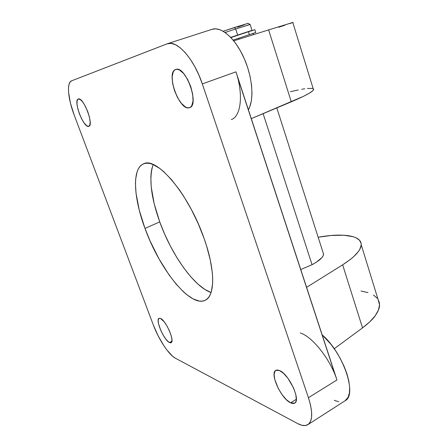 <?xml version="1.0" encoding="UTF-8"?>
<svg xmlns="http://www.w3.org/2000/svg" width="448" height="448" viewBox="0 0 448 448"><rect width="100%" height="100%" fill="white"/><g stroke="black" fill="none" stroke-linecap="round" stroke-linejoin="round"><path stroke-width="0.67" d="M175.342 358.187C168.84 354.878 158.654 339.349 153.373 325.086L74.166 115.007L153.373 325.086L158.11 335.798L163.89 345.783L166.93 350.062L172.76 356.39L175.342 358.187L297.73 423.618L175.342 358.187M189.039 107.822C179.032 110.594 165.542 72.184 175.706 69.457L174.39 70.263L173.281 71.803L172.166 76.692L172.609 83.306L174.513 90.653L177.587 97.686L181.406 103.398L185.416 106.966L187.314 107.755L189.039 107.822L190.529 107.156L191.722 105.773L193.026 101.058L192.713 94.354L190.798 86.699L187.572 79.33L183.568 73.438L179.43 69.966L177.526 69.317L175.823 69.418C185.612 65.285 199.892 105.235 189.616 107.66L189.039 107.822M290.578 402.83C281.064 398.658 269.478 373.167 275.817 370.367L279.457 370.524L277.704 370.02L276.248 370.16L275.139 370.938L274.103 374.214L274.708 379.322L278.404 388.724L282.206 394.834L286.474 399.784L290.578 402.83L292.37 403.469L293.905 403.469L295.103 402.819L295.921 401.542L296.318 399.678L295.798 394.486L293.602 388.063L287.986 378.37L283.578 373.391L279.457 370.524C288.725 373.811 301.134 400.378 294.678 403.15L290.578 402.83L296.346 399.263L290.578 402.83M169.501 342.574C164.024 340.306 155.109 319.62 159.057 318.315L160.457 318.399L158.838 318.461L158.166 320.342L158.525 323.736L160.826 330.49L163.195 335.143L165.844 339.119L168.386 341.83L170.447 342.854L171.69 342.003L171.92 339.371L171.086 335.356L169.299 330.568L166.846 325.774L164.125 321.737L160.457 318.399C165.788 320.163 175.101 341.499 171.08 342.726L169.501 342.574L171.886 341.314L169.501 342.574M88.614 126.392C83.474 128.022 72.968 100.218 78.316 98.997L77.179 100.509L76.966 103.852L77.739 108.5L79.374 113.747L81.614 118.826L84.151 123.004L86.604 125.664L88.614 126.392L89.869 125.048L90.16 121.794L89.432 117.107L87.78 111.703L85.456 106.45L82.841 102.178L80.343 99.562L78.355 98.986C83.345 96.667 94.248 125.317 88.816 126.342L88.614 126.392M159.74 221.917C171.461 254.649 194.23 287.039 211.092 292.505L204.949 289.498L197.966 284.127L190.798 276.802L183.68 267.814L176.82 257.494L170.425 246.17L164.679 234.192L159.74 221.917L144.99 228.424L159.74 221.917C150.886 196.997 148.702 177.873 153.188 164.556L151.844 168.812L151.172 172.732L150.847 177.083L151.217 186.906L154.179 203.722L159.74 221.917M204.17 238.666C215.454 270.239 215.079 295.943 205.318 300.205C190.406 308.168 159.477 268.968 144.99 228.424L150.007 240.811L158.934 258.748L169.019 274.854L176.064 283.998L183.126 291.491L186.586 294.521L193.222 298.967L199.27 301.05L201.992 301.146L204.473 300.58L206.679 299.348L208.578 297.438L210.151 294.857L211.366 291.614L212.649 283.226L212.682 278.141L212.302 272.524L210.263 259.924L206.584 245.958L204.17 238.666L198.324 223.905L191.369 209.518L183.641 196.202L179.614 190.154L171.466 179.603L163.526 171.472L159.746 168.409L152.757 164.377L149.615 163.425L146.748 163.173L144.172 163.61L141.915 164.707L139.983 166.438L138.387 168.773L137.138 171.679L135.671 179.021L135.453 183.372L136.024 193.211L139.244 210.106L144.99 228.424C133.515 197.826 131.802 168.336 143.595 163.817C156.542 156.313 189.022 194.326 204.17 238.666M323.529 253.691L323.238 255.528L321.894 257.634L316.204 262.315L312.066 264.706L300.754 269.534L312.066 264.706L263.122 113.663L312.066 264.706C319.48 260.702 323.31 257.174 323.557 254.128L276.814 107.906M335.591 376.146L237.322 76.373M307.966 424.592L345.156 400.702C357.599 394.929 343.011 352.38 322.179 334.891L330.702 344.008L335.709 350.89L340.211 358.366L344.002 366.106L346.92 373.761L348.835 381.002L349.675 387.509L349.412 393.019L348.09 397.32L345.1 400.736M338.71 401.755L334.27 400.344M212.072 29.316L215.858 28.834L220.567 29.943L225.579 32.799L230.681 37.324L235.659 43.35L240.29 50.63L244.362 58.85L247.688 67.648L250.124 76.619L251.574 85.378L251.989 93.537L251.373 100.766L249.777 106.781L248.377 109.743C254.318 99.792 252.627 77.09 243.841 57.674C235.105 38.209 221.144 26.197 212.111 29.305L167.451 43.708C176.971 39.805 194.124 58.929 202.306 83.905L308.442 397.712L310.542 405.087L311.601 411.667L311.59 417.178L310.531 421.406L308.493 424.206L305.586 425.505L301.941 425.292L297.73 423.618C301.941 425.852 305.34 426.188 307.922 424.62C312.771 420.941 312.945 411.975 308.442 397.712L336.952 379.966L235.956 71.848L202.306 83.905L308.442 397.712L336.952 379.966C330.462 359.341 312.222 336.459 300.261 332.97M167.451 43.708L71.568 80.836C66.483 82.538 67.978 98.896 74.166 115.007L70.437 103.124L68.594 92.467L68.488 88.099L68.958 84.61L69.994 82.146L71.568 80.836L167.026 43.859L170.912 43.355L175.336 44.638L180.124 47.712L185.086 52.483L189.997 58.783L194.639 66.343L198.806 74.844L202.306 83.905L235.956 71.848C243.65 94.752 240.94 116.446 231.319 119.577M334.236 348.729L362.522 327.88L342.647 264.818L306.594 287.353L342.647 264.818L362.522 327.88C368.805 323.053 373.027 319.015 375.189 315.767C378.157 311.539 379.607 307.91 379.54 304.881L378.045 299.376L379.31 302.523L379.54 304.881L378.431 310.072L375.189 315.767L369.841 321.776L362.522 327.88L334.236 348.729M318.158 237.244C342.328 232.831 361.474 235.284 361.2 244.675C360.998 250.292 354.816 257.006 342.647 264.818L350.375 259.448L353.5 256.822L358.187 251.821L359.722 249.486L361.172 245.235L361.094 243.348L359.402 240.117L355.79 237.658L353.321 236.734L343.605 235.2L331.066 235.502L318.158 237.244M313.152 88.603L313.69 89.337L312.53 90.966L309.142 93.302L303.542 96.298L251.294 118.636L291.29 101.825L268.626 29.898L233.755 40.841L268.626 29.898L291.29 101.825C304.797 96.079 312.211 92.081 313.533 89.835L292.79 22.473L268.626 29.898L293.087 22.406M293.132 22.4L292.79 22.473M290.382 91.717L298.267 89.953M301.711 89.292L304.774 88.782M307.429 88.441L312.687 88.441M292.438 22.686L289.694 23.626M285.04 25.178L278.695 27.255M361.032 291.032L367.993 292.572M373.503 295.025L377.345 298.368M248.046 23.363L234.315 27.569L235.682 28.98L250.146 24.489M252.017 30.346L250.124 24.422L235.682 28.98L237.658 35.067L252.129 30.313L230.731 37.374L237.658 35.067L235.682 28.98L225.12 32.474L235.682 28.98L234.315 27.569L223.194 31.242L248.091 23.285M249.732 31.13L236.488 35.465L249.827 31.086M238.683 38.226L238.997 39.194L238.683 38.226M249.603 31.175L248.388 31.601M243.522 33.264L242.934 33.466M239.607 34.591L239.249 34.709M230.737 37.38L236.488 35.465L230.737 37.38M237.647 27.138L244.457 24.735M249.362 34.647L248.433 31.741L230.91 37.565L248.433 31.741L249.362 34.647L255.853 32.463L233.139 40.085L249.362 34.647M254.839 29.674L248.433 31.741L254.839 29.674M250.852 31.058L254.139 29.926M251.737 33.824L255.03 32.726M361.2 244.675L379.523 304.186M250.09 24.433L247.951 23.313M253.002 33.426L253.4 34.675M255.741 32.502L254.834 29.658"/></g></svg>
